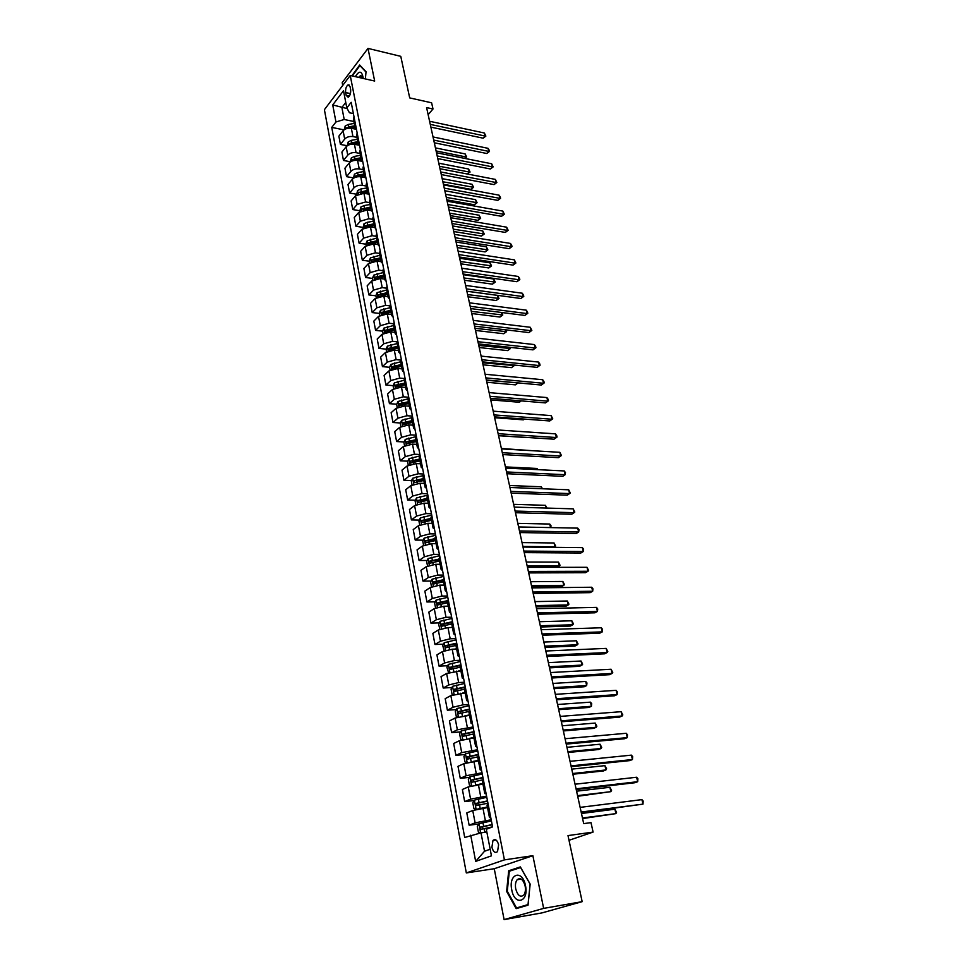 <?xml version="1.0" encoding="UTF-8"?>
<svg xmlns="http://www.w3.org/2000/svg" width="968" height="968" viewBox="0 0 968 968"><rect width="100%" height="100%" fill="white"/><g stroke="black" fill="none" stroke-linecap="round" stroke-linejoin="round"><path stroke-width="1.45" d="M498.617 844.798C497.249 840.115 495.374 838.651 492.99 840.418L491.901 847.218C493.244 851.937 495.132 853.401 497.528 851.61L498.617 844.798M504.098 919.6L541.947 912.909L582.167 901.656L543.641 908.383L532.872 855.688L504.413 859.874L466.322 872.93L494.249 868.72L504.098 919.6L543.641 908.383M504.413 859.874L350.234 75.48L324.401 109.687L466.322 872.93M350.234 75.48L374.664 81.046L367.997 48.4L342.188 82.679L342.72 85.426M367.997 48.4L400.776 56.338L409.694 97.901L431.619 102.802L432.999 108.997L426.586 107.581L583.692 823.611L591 822.631L593.094 832.093L567.998 835.59L582.167 901.656M345.636 92.553L346.181 95.348L348.178 97.248C350.114 95.747 350.924 93.17 350.634 89.528L350.077 86.721L348.105 84.833C346.169 86.333 345.346 88.911 345.636 92.553L350.428 93.606M345.77 102.439L341.885 107.472L344.197 119.487L335.944 121.98L331.746 127.401L464.713 837.489L480.999 832.855L484.532 851.247L490.171 849.226M335.944 121.98L332.726 104.931L343.507 90.738L346.822 107.932L349.436 112.76L353.38 113.595M470.714 835.202L475.663 861.387L491.454 855.845L486.311 829.274L492.579 826.89L351.178 102.305L346.822 107.932M569.002 840.297L593.094 832.093M428.146 114.684L432.999 108.997M347.185 108.597L332.726 104.931M353.877 121.496L344.197 119.487M356.454 129.325L351.36 128.284C347.899 127.837 345.14 128.671 343.108 130.777L338.873 136.149L340.434 144.426L347.209 145.744M356.962 137.383L352.957 136.585C349.496 136.149 346.738 136.972 344.693 139.065L340.434 144.426M359.297 145.236L354.457 144.292C350.973 143.857 348.214 144.692 346.157 146.773L341.885 152.097L343.471 160.458L350.259 161.729M360.096 153.452L356.079 152.678C352.594 152.254 349.823 153.077 347.754 155.158L343.471 160.458M362.153 161.317L357.579 160.458C354.094 160.047 351.311 160.869 349.242 162.939L344.935 168.202L346.532 176.648L353.356 177.882M363.254 169.678L359.225 168.928C355.728 168.529 352.933 169.352 350.852 171.409L346.532 176.648M365.118 177.58L360.737 176.793C357.24 176.394 354.445 177.229 352.352 179.274L348.008 184.489L349.617 193.019L356.466 194.205M366.449 186.074L362.395 185.348C358.886 184.973 356.091 185.796 353.986 187.828L349.617 193.019M368.179 194.036L363.944 193.297L355.51 195.778L351.118 200.933L352.751 209.56L359.624 210.697M369.679 202.639L365.614 201.949L357.156 204.429L352.751 209.56M371.313 210.673L367.162 209.983L358.692 212.464L354.264 217.558L355.909 226.27L362.806 227.359M372.946 219.385L368.856 218.72L360.35 221.2L355.909 226.27M374.531 227.492L370.429 226.839L361.899 229.319L357.434 234.353L359.104 243.162L366.025 244.202M376.237 236.313L372.135 235.684L363.593 238.152L359.104 243.162M377.835 244.505L373.733 243.876L365.154 246.356L360.653 251.341L362.334 260.235L369.28 261.227M379.565 253.422L375.463 252.817L366.86 255.286L362.334 260.235M381.186 261.699L377.06 261.106L368.433 263.586L363.895 268.499L365.589 277.489L372.571 278.433M382.941 270.713L378.815 270.132L370.163 272.613L365.589 277.489M384.574 279.074L380.436 278.518L371.76 280.986L367.174 285.838L368.893 294.938L375.899 295.821M387.067 286.238L386.341 288.174L382.203 287.641L373.503 290.122L368.893 294.938M387.986 296.644L383.836 296.111L375.112 298.592L370.478 303.371L372.22 312.567L379.25 313.402M389.801 305.852L385.627 305.344L376.879 307.812L372.22 312.567M391.447 314.406L387.285 313.91L378.512 316.379L373.829 321.098L375.584 330.391L382.65 331.165M393.359 323.723L389.088 323.239L380.291 325.708L375.584 330.391M394.944 332.363L390.769 331.891L381.936 334.359L377.217 339.006L378.996 348.407L386.087 349.133L386.571 351.686M397.001 341.801L392.584 341.329L383.739 343.797L378.996 348.407M398.489 350.513L394.291 350.077L385.409 352.546L380.642 357.119L382.445 366.618L389.596 367.296M400.74 360.072L396.13 359.624L387.224 362.08L382.445 366.618M402.059 368.869L397.848 368.469L388.918 370.938L384.102 375.439L385.917 385.034L393.153 385.651M404.588 378.548L399.711 378.113L390.757 380.581L385.917 385.034M405.677 387.43L401.442 387.067L392.464 389.523L387.599 393.952L389.439 403.656L396.747 404.225M408.569 397.243L403.329 396.819L394.315 399.276L389.439 403.656M409.331 406.197L405.084 405.87L396.045 408.327L391.145 412.671L392.996 422.496L400.389 422.992M412.416 416.119L406.996 415.732L397.921 418.188L392.996 422.496M413.034 425.17L408.762 424.891L399.675 427.348L394.726 431.607L396.602 441.541L404.067 441.977M416.143 435.201L410.698 434.862L401.575 437.318L396.602 441.541M416.772 444.373L412.489 444.118L403.341 446.575L398.344 450.761L400.244 460.804L407.794 461.179M419.906 454.5L414.437 454.21L405.265 456.654L400.244 460.804M420.548 463.781L416.252 463.575L407.044 466.019L401.998 470.121L403.922 480.273L411.569 480.588M423.718 474.017L418.224 473.776L408.992 476.22L403.922 480.273M424.371 483.419L420.064 483.25L410.807 485.694L405.701 489.711L407.649 499.984L415.381 500.226M427.566 493.765L422.06 493.571L412.767 496.015L407.649 499.984M428.243 503.287L423.911 503.154L414.594 505.599L409.452 509.519L411.412 519.913L419.241 520.082M431.462 513.742L425.932 513.597L416.591 516.041L411.412 519.913M432.164 523.385L427.808 523.289L418.442 525.733L413.239 529.556L415.224 540.071L423.149 540.168M435.406 533.937L429.852 533.852L420.451 536.284L415.224 540.071M436.12 543.714L431.752 543.665L422.326 546.097L417.075 549.836L419.084 560.472L427.106 560.496M439.399 554.386L433.821 554.349L424.359 556.781L419.084 560.472M440.125 564.284L435.745 564.271L426.247 566.703L420.947 570.346L422.98 581.102L431.123 581.054M443.441 575.065L437.839 575.089L428.316 577.509L422.98 581.102M444.179 585.096L439.787 585.132L430.228 587.552L424.867 591.097L426.936 601.987L435.176 601.842M447.519 595.998L441.904 596.07L432.321 598.49L426.936 601.987M448.281 606.149L443.864 606.234L434.257 608.654L428.836 612.103L430.929 623.114L439.278 622.884M451.657 617.173L446.006 617.306L436.362 619.726L430.929 623.114M452.431 627.458L448.002 627.591L438.322 629.999L432.853 633.35L434.971 644.494L443.441 644.18M455.831 638.602L450.168 638.795L440.464 641.203L434.971 644.494M456.642 649.032L452.189 649.213L442.449 651.609L436.919 654.852L439.061 666.129L447.664 665.718M460.066 660.285L454.379 660.551L444.614 662.959L439.061 666.129M460.889 670.86L446.623 673.486L441.033 676.608L443.199 688.03L451.935 687.51M464.35 682.246L458.638 682.561L448.813 684.957L443.199 688.03M465.197 692.955L450.846 695.617L445.195 698.642L447.385 710.197L456.255 709.58M468.681 704.462L462.958 704.849L453.06 707.245L447.385 710.197M469.553 715.316L455.117 718.026L449.418 720.93L451.632 732.631L460.647 731.905M473.074 726.956L457.356 729.799L451.632 732.631M473.957 737.955L459.437 740.714L453.677 743.497L455.916 755.342L465.088 754.495M477.514 749.728L461.712 752.62L455.916 755.342M478.422 760.884L463.817 763.691L457.997 766.341L460.272 778.345L469.589 777.365M482.016 772.779L466.128 775.743L460.272 778.345M482.947 784.092L468.258 786.936L462.377 789.477L464.664 801.613L474.163 800.524M486.577 796.132L470.581 799.144L464.664 801.613M487.521 807.59L472.747 810.494L466.794 812.902L469.129 825.196L478.797 823.962M491.187 819.763L475.106 822.848L469.129 825.196M486.323 832.153L480.999 832.855M354.022 116.898L353.405 119.124L355.038 127.473L356.442 129.264M331.746 127.401L344.027 129.881M445.595 601.66L447.41 601.636M440.246 580.981L443.38 580.957M435.092 560.508L439.399 560.52M430.107 540.265L435.467 540.326M425.279 520.215L431.244 520.348M420.608 500.396L426.101 500.565M416.228 480.781L421.128 480.975M412.15 461.397L416.3 461.603M408.266 442.231L411.618 442.424M404.491 423.27L407.056 423.452M400.788 404.527L402.603 404.672M397.146 386.002L398.296 386.099M393.565 367.671L394.206 367.719M355.655 125.271L355.038 127.473M357.18 133.04L356.551 135.23L358.196 143.675L359.6 145.43M358.825 141.497L358.196 143.675M360.362 149.338L359.721 151.504L361.379 160.047L362.782 161.777M362.02 157.881L361.379 160.047M363.569 165.818L362.927 167.96L364.597 176.587L366.001 178.281M365.263 174.458L364.597 176.587M366.824 182.468L366.158 184.585L367.864 193.297L369.256 194.967M368.53 191.204L367.864 193.297M370.103 199.299L369.437 201.38L371.155 210.189L372.547 211.835M371.833 208.12L371.155 210.189M373.43 216.312L372.74 218.369L374.483 227.274L375.874 228.884M375.173 225.229L374.483 227.274M376.782 233.506L376.092 235.539L377.835 244.541L379.238 246.114M378.536 242.532L377.835 244.541M380.17 250.893L379.468 252.89L381.235 261.989L382.638 263.526M381.949 260.017L381.235 261.989M383.606 268.475L382.88 270.435L384.671 279.631L386.075 281.143M385.409 277.683L384.671 279.631M388.894 295.555L388.156 297.466L389.547 298.943M390.576 304.206L389.838 306.106L391.665 315.507L393.069 316.935M392.415 313.632L391.665 315.507M394.121 322.368L393.371 324.232L395.222 333.742L396.614 335.134M395.985 331.903L395.222 333.742M397.703 340.736L396.94 342.575L398.816 352.183L400.207 353.538M399.59 350.38L398.816 352.183M401.333 359.322L400.546 361.112L402.446 370.829L403.837 372.148M403.233 369.062L402.446 370.829M404.999 378.101L404.2 379.855L406.112 389.693L407.516 390.975M406.923 387.962L406.112 389.693M408.702 397.11L407.891 398.828L409.839 408.774L411.231 410.009M410.65 407.068L409.839 408.774M412.453 416.325L411.63 418.007L413.59 428.062L414.982 429.26M414.425 426.404L413.59 428.062M416.252 435.769L415.405 437.403L417.389 447.579L418.781 448.728M418.236 445.958L417.389 447.579M420.088 455.432L419.229 457.029L421.237 467.326L422.629 468.427M422.096 465.741L421.237 467.326M423.972 475.324L423.101 476.885L425.134 487.291L426.513 488.356M426.005 485.767L425.134 487.291M427.904 495.447L427.009 496.971L429.066 507.498L430.445 508.515M429.961 506.01L429.066 507.498M431.873 515.823L430.978 517.287L433.047 527.947L434.426 528.915M433.954 526.507L433.047 527.947M435.89 536.429L434.983 537.845L437.076 548.638L438.456 549.558M438.008 547.235L437.076 548.638M439.968 557.278L439.036 558.657L441.154 569.571L442.533 570.442M442.098 568.216L441.154 569.571M444.082 578.38L443.138 579.711L445.28 590.758L446.659 591.581M446.248 589.452L445.28 590.758M448.257 599.736L447.289 601.019L449.467 612.199L450.834 612.974M450.435 610.953L449.467 612.199M452.467 621.359L451.487 622.593L453.689 633.907L455.057 634.621M454.682 632.709L453.689 633.907M456.739 643.248L455.734 644.422L457.973 655.88L459.328 656.534M458.977 654.731L457.973 655.88M451.499 668.997L451.874 667.267L461.058 665.379L460.042 666.516L462.305 678.12L463.66 678.713M463.333 677.019L462.305 678.12M465.439 687.825L464.398 688.889L466.685 700.638L468.04 701.171M467.738 699.598L466.685 700.638M469.867 710.524L468.814 711.54L471.126 723.435L472.481 723.907M472.19 722.443L471.126 723.435M474.356 733.514L473.279 734.482L475.627 746.522L476.97 746.933M476.716 745.59L475.627 746.522M478.894 756.795L477.805 757.702L480.176 769.887L481.519 770.238M481.29 769.015L480.176 769.887M483.504 780.377L482.391 781.212L484.786 793.566L486.13 793.845M485.912 792.756L484.786 793.566M488.162 804.251L487.025 805.025L489.457 817.536L490.8 817.754M490.607 816.786L489.457 817.536M475.663 861.387L484.532 851.247M365.372 78.928L366.037 71.705L359.685 65.013L351.844 75.855M532.872 855.688L494.249 868.72M528.032 905.177L530.161 884.087L520.361 866.917L508.696 870.776L506.627 891.407L516.162 908.637L528.032 905.177M507.317 891.298L506.627 891.407M512.508 870.196L508.696 870.776M430.869 127.123L483.141 138.182L485.101 136.065L430.276 124.388M484.387 133.015L485.875 136.113L485.101 136.065L484.387 133.015L429.586 121.266M485.875 136.113L483.141 138.182M344.16 129.785L345.189 126.034L348.323 124.436L354.24 123.408M350.295 128.151L355.014 127.34M354.711 125.816L348.782 126.832L345.879 128.841M346.338 127.8L354.941 126.977M436.108 150.947L465.838 156.913L465.148 153.912L435.431 147.898M464.507 158.353L466.624 156.937L464.809 158.413M465.148 153.912L466.624 156.937M434.305 142.78L486.747 153.501L488.731 151.395L433.712 140.082M488.005 148.322L489.203 150.197L489.493 151.431L488.731 151.395L488.005 148.322L433.023 136.936M489.493 151.431L486.747 153.501M437.778 158.595L490.389 168.964L492.385 166.883L437.197 155.945M491.659 163.773L493.16 166.895L492.385 166.883L491.659 163.773L436.495 152.762M493.16 166.895L490.389 168.964M441.287 174.579L494.067 184.598L496.088 182.528L440.718 171.965M495.338 179.395L496.85 182.516L496.088 182.528L495.338 179.395L440.004 168.747M496.85 182.516L494.067 184.598M347.222 145.793L348.226 141.921L351.384 140.324L357.337 139.295M353.054 144.135L358.112 143.264M357.809 141.727L351.856 142.756L349.387 143.724L348.94 144.861M349.387 143.724L358.039 142.865M439.472 166.278L469.298 172.05L468.597 169.013L438.794 163.205M467.435 174.022L469.298 172.05L467.471 174.022M468.597 169.013L470.073 172.05M350.307 161.958L351.311 157.978L354.482 156.38L360.471 155.352M443.404 184.259L470.871 189.341L472.783 187.344L472.081 184.271L442.182 178.656M355.728 160.313L361.245 159.357M360.943 157.796L354.954 158.837L352.485 159.805L352.037 161.051M352.485 159.805L361.161 158.933M442.86 181.766L473.57 187.308L470.871 189.341M472.081 184.271L473.57 187.308M353.429 178.306L354.409 174.192L357.603 172.607L363.629 171.566M446.829 199.856L474.38 204.756L476.316 202.772L475.603 199.674L445.607 194.266M358.221 176.684L364.416 175.607M364.113 174.046L358.087 175.087L355.595 176.055L355.171 177.398M355.595 176.055L364.319 175.16M446.296 197.399L477.091 202.723L474.38 204.756M475.603 199.674L477.091 202.723M444.832 190.732L497.794 200.376L499.815 198.331L444.264 188.143M499.064 195.161L500.287 197.024L500.577 198.283L499.815 198.331L499.064 195.161L443.55 184.9M500.577 198.283L497.794 200.376M356.587 194.822L357.555 190.575L360.774 189.002L366.811 187.949M450.289 215.61L477.926 220.317L479.874 218.369L479.16 215.235L449.067 210.02M360.737 193.285L367.61 192.039M367.308 190.454L358.753 192.475L358.354 193.915M358.753 192.475L367.513 191.555M449.757 213.19L480.66 218.284L477.926 220.317M479.16 215.235L480.66 218.284M363.254 78.444C361.959 70.785 359.322 70.18 355.341 76.641M363.121 78.42L360.374 75.722L358.584 77.38M352.316 75.964L359.902 65.606L366.013 72.043M511.757 889.858C514.589 906.35 529.109 902.14 525.479 885.599C522.43 868.962 508.176 873.693 511.757 889.858M515.726 888.902C517.674 895.533 520.336 897.614 523.724 895.134C525.334 892.968 525.806 889.919 525.128 885.974C523.156 879.38 520.506 877.31 517.154 879.743C515.533 881.896 515.049 884.946 515.726 888.902M520.602 867.522L530.101 884.159L528.032 904.584L516.537 907.936L507.292 891.25L509.301 871.248L520.699 867.51M521.498 907.076L516.537 907.936M448.414 207.043L501.545 216.312L503.59 214.291L447.857 204.502M502.84 211.097L504.352 214.218L503.59 214.291L502.84 211.097L447.131 201.211M504.352 214.218L501.545 216.312M452.02 223.523L505.332 232.417L507.401 230.42L451.475 221.031M506.639 227.177L508.164 230.323L507.401 230.42L506.639 227.177L450.749 217.703M508.164 230.323L505.332 232.417M455.686 240.173L509.168 248.679L511.249 246.707L455.141 237.729M510.475 243.44L511.697 245.267L511.999 246.574L511.249 246.707L510.475 243.44L454.403 234.365M511.999 246.574L509.168 248.679M459.376 257.004L513.04 265.111L515.145 263.163L458.844 254.596M514.359 259.86L515.896 263.006L515.145 263.163L514.359 259.86L458.106 251.208M515.896 263.006L513.04 265.111M463.103 274.017L516.948 281.712L519.066 279.788L462.583 271.657M518.279 276.461L519.501 278.264L519.816 279.607L519.066 279.788L518.279 276.461L461.833 268.233M519.816 279.607L516.948 281.712M359.781 211.52L360.725 207.14L363.968 205.579L370.042 204.502M453.786 231.521L481.507 236.047L483.48 234.111L482.754 230.941L452.552 225.943M363.399 210.08L370.853 208.64M370.538 207.043L361.935 209.064L361.584 210.601M361.935 209.064L370.744 208.12M453.254 229.15L484.254 234.002L481.507 236.047M482.754 230.941L484.254 234.002M363 228.387L363.944 223.874L367.187 222.313L373.297 221.236M457.307 247.59L485.125 251.922L487.11 250.01L486.384 246.816L456.085 242.024M366.17 227.056L374.12 225.423M373.805 223.802L365.154 225.822L365.263 227.553M365.154 225.822L374.011 224.854M456.799 245.255L487.884 249.877L485.125 251.922M486.384 246.816L487.884 249.877M366.267 245.436L365.952 243.791L367.174 240.778L376.6 238.152M460.865 263.828L488.779 267.954L490.776 266.067L490.038 262.836L459.655 258.262M369.038 244.226L377.423 242.375M377.096 240.742L368.409 242.774L368.203 244.493M368.409 242.774L377.302 241.782M460.369 261.529L491.55 265.897L488.779 267.954M490.038 262.836L491.55 265.897M369.558 262.667L369.219 260.876L370.454 257.875L379.928 255.249M464.471 280.236L492.47 284.156L494.491 282.281L493.74 279.026L463.249 274.682M372.014 261.554L380.763 259.509M380.436 257.863L371.7 259.896L371.664 261.675M371.7 259.896L380.63 258.879M463.974 277.973L495.253 282.099L492.47 284.156M493.74 279.026L495.253 282.099M372.886 280.091L372.511 278.155L373.769 275.154L383.292 272.516M468.101 296.801L496.197 300.516L498.23 298.664L497.479 295.373L466.891 291.259M383.812 275.166L375.015 277.211L375.173 278.966L384.127 276.836M375.015 277.211L384.006 276.17M467.617 294.587L498.992 298.447L496.197 300.516M497.479 295.373L498.992 298.447M466.879 291.211L520.893 298.495L523.047 296.595L466.37 288.887M522.248 293.219L523.47 295.022L523.785 296.377L523.047 296.595L522.248 293.219L465.608 285.427M523.785 296.377L520.893 298.495M376.249 297.696L375.85 295.603L377.121 292.614L386.692 289.989M471.779 313.535L499.96 317.044L502.017 315.217L501.388 312.47M387.212 292.651L378.379 294.708L378.548 296.474L387.539 294.345M378.379 294.708L387.406 293.643M471.307 311.369L502.779 314.975L499.96 317.044M501.678 312.507L502.779 314.975M470.69 308.586L524.886 315.435L527.052 313.571L470.194 306.312M526.241 310.159L527.475 311.95L527.79 313.317L527.052 313.571L526.241 310.159L469.419 302.815M527.79 313.317L524.886 315.435M379.65 315.495L379.226 313.257L380.497 310.268L390.128 307.642M475.494 330.451L503.759 333.73L505.828 331.939L505.344 329.786M390.661 310.341L381.767 312.398L381.961 314.176L390.987 312.047M381.767 312.398L390.842 311.309M475.022 328.334L506.591 331.661L503.759 333.73M505.961 329.858L506.591 331.661M474.538 326.143L528.927 332.569L531.105 330.717L474.054 323.917M530.295 327.281L531.843 330.439L531.105 330.717L530.295 327.281L473.279 320.384M531.843 330.439L528.927 332.569M383.098 333.5L382.638 331.092L383.921 328.116L393.613 325.49M479.233 347.548L507.607 350.597L509.688 348.831L509.337 347.282M394.145 328.212L385.204 330.282L385.409 332.072L394.472 329.943M385.204 330.282L394.327 329.156M478.785 345.467L510.451 348.516L507.607 350.597M510.196 347.367L510.451 348.516M478.434 343.894L533.005 349.871L535.207 348.056L477.962 341.716M534.384 344.572L535.606 346.35L535.933 347.742L535.207 348.056L534.384 344.572L477.176 338.147M535.933 347.742L533.005 349.871M386.087 349.121L387.381 346.157L397.122 343.531M483.032 364.815L511.479 367.646L513.597 365.892L513.379 364.96M397.666 346.29L388.676 348.359L388.894 350.162L398.005 348.032M388.676 348.359L397.836 347.209M482.584 362.782L514.347 365.553L511.479 367.646M482.379 361.838L537.119 367.368L539.345 365.577L481.907 359.721M538.51 362.056L539.745 363.811L540.071 365.226L539.345 365.577L538.51 362.056L481.12 356.103M540.071 365.226L537.119 367.368M390.092 370.091L389.572 367.356L390.878 364.404L400.679 361.766M486.856 382.263L515.399 384.853L517.469 382.844M401.224 364.561L392.185 366.642L392.427 368.457L401.563 366.327M392.185 366.642L401.393 365.468M486.42 380.279L518.037 382.892M518.122 382.904L515.399 384.853M486.359 379.976L541.281 385.034L543.52 383.28L485.9 377.907M542.685 379.722L543.919 381.477L544.246 382.892L543.52 383.28L542.685 379.722L485.101 374.253M544.246 382.892L541.281 385.034M393.649 388.7L393.093 385.796L394.412 382.844L404.273 380.218M490.728 399.893L519.368 402.252L521.123 400.873M404.818 383.038L395.731 385.131L395.985 386.958L405.168 384.816M395.731 385.131L404.987 383.921M521.328 400.885L519.368 402.252M490.377 398.32L545.492 402.906L547.755 401.163L489.941 396.299M546.908 397.57L548.142 399.312L548.481 400.752L547.755 401.163L546.908 397.57L489.13 392.609M548.481 400.752L545.492 402.906M494.442 416.857L549.739 420.959L552.026 419.253L494.019 414.897M551.167 415.623L552.752 418.805L552.026 419.253L551.167 415.623L493.196 411.158M552.752 418.805L549.739 420.959M498.556 435.6L554.035 439.206L556.346 437.536L498.145 433.7M555.475 433.87L556.721 435.588L557.06 437.052L556.346 437.536L555.475 433.87L497.31 429.925M557.06 437.052L554.035 439.206M502.719 454.561L558.391 457.658L560.714 456.025L502.319 452.721M559.843 452.31L561.428 455.492L560.714 456.025L559.843 452.31L501.472 448.898M506.929 473.727L562.783 476.316L565.13 474.707L506.53 471.948M564.247 470.944L565.481 472.638L565.13 474.707L564.247 470.944L505.683 468.076M511.177 493.123L567.224 495.168L569.595 493.595L510.801 491.393M568.7 489.796L570.297 492.99L569.595 493.595L568.7 489.796L509.942 487.485M515.484 512.725L571.713 514.238L574.109 512.689L515.121 511.068M573.201 508.853L574.811 512.048L574.109 512.689L573.201 508.853L514.25 507.111M519.828 532.557L576.25 533.513L578.67 532.001L519.477 530.96M577.751 528.129L578.997 529.774L578.67 532.001L577.751 528.129L518.606 526.955M524.232 552.619L580.836 553.006L583.28 551.53L523.894 551.082M582.361 547.61L583.607 549.243L583.28 551.53L582.361 547.61L523.01 547.041M528.685 572.911L585.483 572.717L587.951 571.277L528.371 571.447M587.019 567.308L588.641 570.515L587.951 571.277L587.019 567.308L527.463 567.345M533.186 593.444L590.178 592.646L592.67 591.242L532.884 592.041M591.726 587.237L592.973 588.834L592.67 591.242L591.726 587.237L531.976 587.903M537.748 614.208L594.921 612.804L597.45 611.449L537.458 612.877M596.482 607.384L597.74 608.981L597.45 611.449L596.482 607.384L536.538 608.691M542.358 635.214L599.724 633.193L602.278 631.874L542.08 633.955M601.297 627.772L602.556 629.345L602.278 631.874L601.297 627.772L541.148 629.72M547.029 656.485L604.589 653.823L607.154 652.541L546.763 655.288M606.174 648.391L607.819 651.597L607.154 652.541L606.174 648.391L545.819 651.004M551.748 677.999L609.501 674.684L612.091 673.438L551.506 676.886M611.098 669.239L612.756 672.457L612.091 673.438L611.098 669.239L550.55 672.542M556.527 699.767L614.474 695.786L617.1 694.588L556.298 698.727M616.096 690.341L617.342 691.866L617.1 694.588L616.096 690.341L555.329 694.346M561.355 721.801L619.496 717.143L622.146 715.981L561.15 720.845M621.129 711.686L622.799 714.904L622.146 715.981L621.129 711.686L560.169 716.405M566.244 744.102L624.59 738.741L627.264 737.628L566.062 743.23M626.235 733.284L627.494 734.76L627.264 737.628L626.235 733.284L565.07 738.729M397.243 407.504L396.65 404.43L397.993 401.49L407.903 398.864M494.636 417.716L523.373 419.834L524.354 419.071M408.46 401.72L399.324 403.813L399.59 405.652L408.811 403.523M399.324 403.813L408.629 402.579M524.438 419.084L523.373 419.834M400.873 426.537L400.256 423.282L401.599 420.354L411.606 417.716M498.58 435.721L527.415 437.596M412.138 420.608L402.954 422.714L403.245 424.565L412.501 422.435M402.954 422.714L412.308 421.443M404.551 445.776L403.898 442.352L405.253 439.424L415.478 436.762M415.865 439.714L406.62 441.831L406.935 443.695L416.228 441.565M406.62 441.831L416.022 440.537M532.981 450.737L501.388 448.486M408.278 465.245L407.589 461.627L408.956 458.711L419.531 456.001M419.628 459.038L410.323 461.167L410.662 463.043L419.991 460.913M410.323 461.167L419.785 459.836M537.3 469.625L537.034 468.464L505.429 466.903M537.034 468.464L537.93 469.661M412.041 484.932L411.315 481.132L412.695 478.228L423.863 475.409M423.439 478.591L414.086 480.709L414.437 482.608L423.803 480.479M414.086 480.709L423.585 479.354M541.669 488.731L541.221 486.795L509.507 485.512M541.221 486.795L542.54 488.767M415.841 504.848L415.078 500.855L416.482 497.951L427.832 495.12M427.287 498.363L417.874 500.492L418.249 502.404L427.662 500.274M419.979 500.553L427.433 499.101M546.085 508.055L545.456 505.32L513.645 504.328M545.456 505.32L546.956 508.079M419.701 524.995L418.89 520.796L420.306 517.916L431.728 515.085M431.184 518.352L421.697 520.506L422.096 522.43L431.559 520.288M421.721 520.494L431.317 519.066M550.55 527.584L549.739 524.039L517.819 523.361M549.739 524.039L550.986 525.648L550.84 527.596M423.597 545.371L422.75 540.979L424.178 538.111L435.673 535.28M435.128 538.595L425.569 540.749L425.981 542.697L435.503 540.543M425.569 540.749L435.261 539.273M522.889 546.46L554.93 546.775L554.059 542.975L522.03 542.588M554.047 547.331L555.656 546.085L554.059 542.975M427.529 566.002L426.658 561.404L428.098 558.536L439.654 555.705M439.109 559.056L429.477 561.234L429.913 563.194L439.496 561.041M429.477 561.234L439.242 559.722M527.161 565.953L559.322 565.953L558.439 562.106L526.302 562.045M557.036 567.333L560.036 565.227L558.439 562.106M443.356 585.096L444.155 584.938M431.522 586.862L430.603 582.058L432.055 579.215L443.695 576.384M531.783 587.031L561.392 586.717L563.751 585.35L562.856 581.453L530.621 581.707M443.15 579.771L433.446 581.962L433.894 583.934L443.538 581.768M435.007 583.523L435.552 581.949L443.271 580.401M531.48 585.664L563.751 585.35L564.465 584.575L562.856 581.453M447.156 606.174L448.244 605.956M435.564 607.977L434.596 602.955L436.06 600.124L447.773 597.292M536.151 606.9L565.844 606.283L568.228 604.952L567.333 601.007L534.977 601.6M447.313 600.704L437.451 602.931L437.923 604.915L447.615 602.749M439.061 604.504L439.557 602.895L447.349 601.322M535.861 605.605L568.228 604.952L568.942 604.141L567.333 601.007M450.979 627.506L452.395 627.228M439.823 629.273L438.637 624.106L440.125 621.287L451.899 618.455M540.555 626.998L570.346 626.066L572.754 624.771L571.846 620.79L539.394 621.71M451.838 621.831L441.505 624.154L442.001 626.151L451.754 623.973M443.15 625.751L443.622 624.094L451.475 622.497M540.277 625.764L572.754 624.771L573.467 623.912L571.846 620.79M454.791 649.105L456.581 648.754M444.167 650.823L442.727 645.511L444.227 642.704L456.085 639.872M545.008 647.314L574.907 646.08L577.339 644.809L576.42 640.792L543.859 642.05M456.727 643.151L445.607 645.632L446.127 647.64L455.94 645.462M447.301 647.241L447.724 645.547L455.94 643.865M544.754 646.14L577.339 644.809L578.041 643.914L576.42 640.792M458.602 670.969L460.829 670.534M448.571 672.639L446.877 667.17L448.378 664.375L460.308 661.555M549.521 667.872L579.517 666.299L581.974 665.076L581.042 661.011L548.372 662.62M460.962 664.871L449.769 667.363L450.301 669.396L460.175 667.206M549.279 666.77L581.974 665.076L582.663 664.145L581.042 661.011M462.389 693.124L465.124 692.58M453.024 694.734L452.08 694.395L451.064 689.095L452.588 686.312L464.592 683.493M554.083 688.659L584.176 686.76L586.656 685.574L585.713 681.46L552.934 683.432M465.245 686.856L453.968 689.361L454.524 691.406L464.471 689.216M455.759 691.007L456.303 689.155L465.342 687.328M553.853 687.619L586.656 685.574L586.971 682.948L585.713 681.46M466.128 715.57L469.468 714.904M457.537 717.094L456.327 716.647L455.299 711.286L456.848 708.528L468.923 705.696M558.693 709.677L588.895 707.451L591.4 706.313L590.444 702.151L557.556 704.486M469.589 709.096L458.227 711.625L458.808 713.694L468.802 711.492M460.066 713.295L460.574 711.383L469.674 709.544M558.488 708.721L591.4 706.313L591.702 703.615L590.444 702.151M469.807 738.306L473.872 737.495M462.087 739.746L460.635 739.177L459.594 733.744L461.155 730.997L473.316 728.178M563.364 730.949L593.65 728.384L596.191 727.283L595.223 723.072L562.226 725.782M473.981 731.626L462.535 734.168L463.14 736.249L473.618 733.962M464.422 735.861L464.918 733.889L474.066 732.038M563.17 730.066L596.191 727.283L596.869 726.206L595.223 723.072M476.994 761.017L478.398 760.739M473.316 761.38L478.325 760.364M466.697 762.687L464.991 761.973L463.938 756.48L465.511 753.757L477.756 750.938M568.083 752.475L598.478 749.547L601.031 748.494L600.063 744.223L566.958 747.32M478.434 754.423L466.903 756.988L467.52 759.093L478.87 756.625M468.839 758.694L469.298 756.673L478.507 754.798M567.913 751.664L601.031 748.494L601.709 747.369L600.063 744.223M571.205 766.68L629.732 760.606L632.443 759.541L571.035 765.882M631.402 755.137L632.661 756.601L632.443 759.541L631.402 755.137L570.031 761.332M480.406 784.358L482.899 783.85M475.808 784.951L482.838 783.523M471.343 785.919L469.407 785.072L468.343 779.494L469.928 776.796L482.258 773.976M572.862 774.243L603.354 770.964L605.932 769.947L604.952 765.64L571.737 769.124M482.935 777.498L471.319 780.087L471.961 782.205L483.371 779.736M473.316 781.817L473.739 779.748L483.008 777.849M572.705 773.517L605.932 769.947L606.609 768.774L604.952 765.64M576.214 789.525L634.947 782.725L637.682 781.708L576.057 788.823M636.629 777.244L637.888 778.695L637.682 781.708L636.629 777.244L575.053 784.213M477.345 809.139L487.4 806.973M483.564 808.062L487.461 807.264M476.05 809.454L473.872 808.437L472.795 802.811L474.405 800.112L486.807 797.305M577.702 796.277L610.893 791.655L609.9 787.286L576.577 791.183M487.497 800.875L475.784 803.488L476.45 805.618L487.945 803.137M477.853 805.231L478.24 803.101L487.557 801.177M577.557 795.623L610.893 791.655L611.558 790.433L609.9 787.286M581.296 812.66L642.982 804.13L581.151 812.043M641.917 799.629L643.175 801.044L642.982 804.13L641.917 799.629L580.135 807.372M483.105 832.577L486.795 831.79M480.261 833.024L478.398 832.117L477.309 826.406L478.93 823.732L491.417 820.925M582.591 818.565L615.914 813.616L614.91 809.2L581.478 813.495M492.119 824.542L480.322 827.168L480.999 829.322L492.567 826.829M482.463 828.935L482.79 826.745L492.167 824.809M582.458 817.996L615.914 813.616L616.568 812.333L614.91 809.2M352.957 136.585L351.36 128.284M356.079 152.678L354.457 144.292M359.225 168.928L357.579 160.458M362.395 185.348L360.737 176.793M365.614 201.949L363.944 193.297M368.856 218.72L367.162 209.983M372.135 235.684L370.429 226.839M375.463 252.817L373.733 243.876M378.815 270.132L377.06 261.106M382.203 287.641L380.436 278.518M385.627 305.344L383.836 296.111M389.088 323.239L387.285 313.91M392.584 341.329L390.769 331.891M396.13 359.624L394.291 350.077M399.711 378.113L397.848 368.469M403.329 396.819L401.442 387.067M406.996 415.732L405.084 405.87M410.698 434.862L408.762 424.891M414.437 454.21L412.489 444.118M418.224 473.776L416.252 463.575M422.06 493.571L420.064 483.25M425.932 513.597L423.911 503.154M429.852 533.852L427.808 523.289M433.821 554.349L431.752 543.665M437.839 575.089L435.745 564.271M441.904 596.07L439.787 585.132M446.006 617.306L443.864 606.234M450.168 638.795L448.002 627.591M454.379 660.551L452.189 649.213M458.638 682.561L456.424 671.09M462.958 704.849L460.707 693.233M467.326 727.416L465.039 715.642M471.743 750.248L469.432 738.342M476.22 773.371L473.884 761.32M480.745 796.797L478.386 784.576M485.343 820.501L482.947 808.135M344.693 139.065L343.108 130.777M347.754 155.158L346.157 146.773M350.852 171.409L349.242 162.939M353.986 187.828L352.352 179.274M357.156 204.429L355.51 195.778M360.35 221.2L358.692 212.464M363.593 238.152L361.899 229.319M366.86 255.286L365.154 246.356M370.163 272.613L368.433 263.586M373.503 290.122L371.76 280.986M376.879 307.812L375.112 298.592M380.291 325.708L378.512 316.379M383.739 343.797L381.936 334.359M387.224 362.08L385.409 352.546M390.757 380.581L388.918 370.938M394.315 399.276L392.464 389.523M397.921 418.188L396.045 408.327M401.575 437.318L399.675 427.348M405.265 456.654L403.341 446.575M408.992 476.22L407.044 466.019M412.767 496.015L410.807 485.694M416.591 516.041L414.594 505.599M420.451 536.284L418.442 525.733M424.359 556.781L422.326 546.097M428.316 577.509L426.247 566.703M432.321 598.49L430.228 587.552M436.362 619.726L434.257 608.654M440.464 641.203L438.322 629.999M444.614 662.959L442.449 651.609M448.813 684.957L446.623 673.486M453.06 707.245L450.846 695.617M457.356 729.799L455.117 718.026M461.712 752.62L459.437 740.714M466.128 775.743L463.817 763.691M470.581 799.144L468.258 786.936M475.106 822.848L472.747 810.494M349.412 96.05L346.181 95.348M345.152 126.118L345.697 128.925M348.323 124.436L348.782 126.832M348.202 141.993L348.758 144.934M351.384 140.324L351.856 142.756M351.275 158.05L351.868 161.112M354.482 156.38L354.954 158.837M354.385 174.264L355.002 177.471M357.603 172.607L358.087 175.087M357.531 190.648L358.16 193.987M360.774 189.002L361.258 191.507M360.701 207.213L361.366 210.685M363.968 205.579L364.452 208.108M363.907 223.947L364.597 227.565M367.187 222.313L367.683 224.878M367.15 240.863L367.864 244.614M370.454 239.241L370.95 241.831M370.429 257.948L371.167 261.856M373.757 256.339L374.253 258.964M373.733 275.227L374.519 279.28M377.084 273.629L377.593 276.279M377.084 292.687L377.895 296.898M381.295 295.47L381.416 296.087M380.46 291.102L380.969 293.776M380.472 310.341L381.307 314.709M384.707 313.184L384.853 313.898M383.86 308.768L384.381 311.478M383.885 328.188L384.756 332.714M388.168 331.092L388.325 331.891M387.309 326.627L387.829 329.362M387.345 346.229L388.241 350.912M391.653 349.194L391.834 350.101M390.782 344.681L391.314 347.439M390.842 364.476L391.774 369.316M395.186 367.489L395.38 368.493M394.303 362.939L394.847 365.722M394.375 382.917L395.343 387.926M398.755 386.002L398.961 387.103M397.86 381.392L398.405 384.211M397.957 401.563L398.949 406.754M402.361 404.721L402.591 405.931M401.466 400.05L402.01 402.906M401.563 420.427L402.591 425.787M406.015 423.645L406.27 424.964M405.096 418.926L405.652 421.818M405.229 439.496L406.282 445.038M409.706 442.787L409.972 444.203M408.786 438.02L409.343 440.936M408.919 458.784L410.021 464.507M413.433 462.135L413.735 463.672M412.501 457.319L413.07 460.272M412.658 478.301L413.796 484.206M417.208 481.725L417.523 483.371M416.264 476.849L416.845 479.825M416.446 498.024L417.619 504.134M421.032 501.521L421.37 503.287M420.076 496.596L420.656 499.609M420.269 517.989L421.479 524.293M424.891 521.558L425.254 523.446M423.923 516.573L424.516 519.622M424.141 538.184L425.388 544.681M428.8 541.826L429.187 543.834M427.82 536.78L428.425 539.866M427.723 540.761L425.605 540.737M428.062 558.609L429.344 565.312M432.756 562.335L433.168 564.465M431.764 557.229L432.369 560.351M431.667 561.222L429.538 561.21M432.018 579.288L433.349 586.197M436.749 583.075L437.185 585.337M435.757 577.908L436.362 581.078M435.648 581.913L433.507 581.925M436.024 600.196L437.391 607.323M440.803 604.068L441.263 606.464M439.787 598.841L440.404 602.048M439.678 602.858L437.536 602.895M440.089 621.359L441.493 628.704M444.893 625.316L445.377 627.833M443.876 620.028L444.506 623.271M443.755 624.045L441.614 624.106M444.191 642.776L445.643 650.339M449.043 646.818L449.551 649.467M448.015 641.457L448.644 644.736M447.894 645.487L445.728 645.571M448.341 664.447L449.842 672.24M453.242 668.573L453.774 671.369M452.189 663.153L452.83 666.48M452.068 667.194L449.902 667.291M452.552 686.385L454.089 694.407M457.489 690.595L458.046 693.536M456.424 685.114L457.077 688.478M456.303 689.155L454.125 689.289M456.811 708.588L458.384 716.84M461.784 712.896L462.377 715.969M460.707 707.342L461.361 710.742M460.574 711.383L458.396 711.54M461.119 731.07L462.74 739.564M466.128 735.462L466.757 738.681M465.051 729.836L465.717 733.284M464.918 733.889L462.716 734.071M465.475 753.818L467.157 762.566M470.533 758.307L471.186 761.683M469.444 752.608L470.109 756.093M469.298 756.673L467.096 756.879M469.891 776.856L471.622 785.859M474.998 781.43L475.675 784.975M473.884 775.67L474.562 779.204M473.739 779.748L471.525 779.978M474.368 800.185L476.135 809.442M479.511 804.856L480.201 808.437M478.386 799.011L479.075 802.593M478.24 803.101L476.014 803.355M478.894 823.804L480.636 832.94M484.085 828.572L484.786 832.202M482.947 822.655L483.649 826.273M482.79 826.745L480.564 827.035M495.991 840.006L492.99 840.418M388.156 297.466L386.341 288.174M349.375 85.123L348.105 84.833M362.092 76.109L360.374 75.722M521.22 879.101L517.154 879.743M423.803 520.554L421.697 520.506M435.552 581.949L433.446 581.962M439.557 602.895L437.451 602.931M443.61 624.094L441.505 624.154M447.724 645.547L445.607 645.632M451.874 667.267L449.769 667.363M456.085 689.24L453.968 689.361M460.344 711.48L458.227 711.625M464.664 733.998L462.535 734.168M469.02 756.795L466.903 756.988M473.449 779.869L471.319 780.087M477.926 803.234L475.784 803.488M482.451 826.89L480.322 827.168"/></g></svg>
